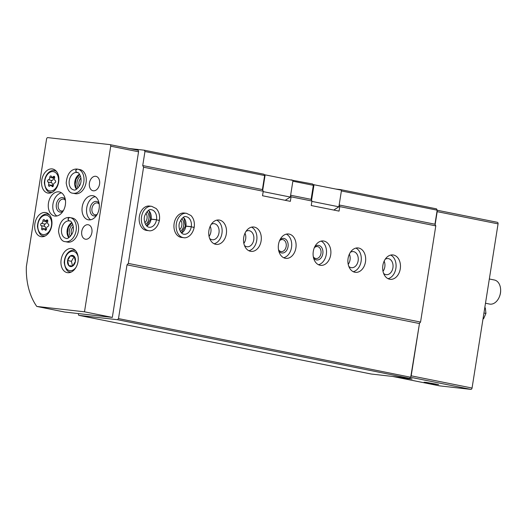 <?xml version="1.0" encoding="UTF-8"?>
<svg xmlns="http://www.w3.org/2000/svg" width="527" height="527" viewBox="0 0 527 527"><rect width="100%" height="100%" fill="white"/><g stroke="black" fill="none" stroke-linecap="round" stroke-linejoin="round"><path stroke-width="0.79" d="M313.301 256.708A6.034 4.354 96.4 0 0 316.016 258.559A6.034 4.354 96.4 0 0 321.015 253.052A6.034 4.354 96.4 0 0 317.366 246.564A6.034 4.354 96.4 0 0 314.309 247.769M336.081 189.088L340.501 189.588L436.521 208.863L437.179 210.181L434.953 224.212L435.789 225.885L420.553 322.063L419.518 323.183L411.185 375.823A1.476 1.014 101.4 0 1 410.796 376.733L409.677 378.366L371.225 374.025A0.982 0.679 101.4 0 1 371.146 374.012M129.352 148.515L144.299 150.202L263.968 174.226L264.626 175.544L144.958 151.519L142.731 165.557L262.406 189.575L264.626 175.544M287.373 179.312L312.676 184.002L313.334 185.32L292.86 181.209M340.501 189.588L340.719 190.023M341.391 190.952L437.179 210.181M291.8 179.812L292.017 180.247M339.164 204.983L434.953 224.212M290.634 195.24L311.108 199.351L313.334 185.32M339.118 205.293L339.777 206.61L435.789 225.885M290.548 195.787L291.069 196.834L311.944 201.024L311.108 199.351M382.872 265.384A12.273 8.854 96.4 0 0 390.191 279.317A12.273 8.854 96.4 0 0 400.368 268.118A12.273 8.854 96.4 0 0 392.944 254.936A12.273 8.854 96.4 0 0 382.872 265.384M348.083 258.401A12.273 8.854 96.4 0 0 355.402 272.334A12.273 8.854 96.4 0 0 365.58 261.135A12.273 8.854 96.4 0 0 358.156 247.953A12.273 8.854 96.4 0 0 348.083 258.401M313.295 251.412A12.273 8.854 96.4 0 0 320.614 265.351A12.273 8.854 96.4 0 0 330.791 254.152A12.273 8.854 96.4 0 0 323.367 240.971A12.273 8.854 96.4 0 0 313.295 251.412M278.506 244.429A12.273 8.854 96.4 0 0 285.832 258.368A12.273 8.854 96.4 0 0 296.003 247.17A12.273 8.854 96.4 0 0 288.579 233.988A12.273 8.854 96.4 0 0 278.506 244.429M243.718 237.446A12.273 8.854 96.4 0 0 251.043 251.386A12.273 8.854 96.4 0 0 261.214 240.187A12.273 8.854 96.4 0 0 253.79 227.005A12.273 8.854 96.4 0 0 243.718 237.446M208.929 230.464A12.273 8.854 96.4 0 0 216.254 244.403A12.273 8.854 96.4 0 0 226.426 233.204A12.273 8.854 96.4 0 0 219.001 220.016A12.273 8.854 96.4 0 0 208.929 230.464M183.659 237.67A12.273 8.854 96.4 0 1 176.235 224.482A12.273 8.854 96.4 0 1 186.406 213.283L184.213 213.033A12.273 8.854 96.4 0 0 174.141 223.481A12.273 8.854 96.4 0 0 181.466 237.42L183.659 237.67C185.959 238.435 192.197 236.412 194.186 227.381M148.871 230.688A12.273 8.854 96.4 0 1 141.447 217.499A12.273 8.854 96.4 0 1 151.618 206.301L149.424 206.05A12.273 8.854 96.4 0 0 139.352 216.498A12.273 8.854 96.4 0 0 146.677 230.437L148.871 230.688C151.17 231.452 157.408 229.429 159.398 220.398M311.944 201.024L311.233 205.53L339.059 211.116L339.777 206.61M142.731 165.557L143.568 167.224L263.243 191.248L262.525 195.754L290.357 201.34L291.069 196.834M143.568 167.224L128.338 263.408L420.553 322.063M144.299 150.202L144.958 151.519M263.243 191.248L262.406 189.575M437.094 210.688A1.476 1.014 101.4 0 1 437.186 211.65L435.137 224.581M419.518 323.183L410.796 376.733M497.343 222.308L437.166 210.233L497.284 222.302A1.476 1.014 101.4 0 1 497.343 222.308A1.476 1.014 101.4 0 1 498.061 223.87L472.06 388.043A1.476 1.014 101.4 0 1 470.815 389.381L439.426 385.843A1.476 1.014 101.4 0 1 439.36 385.83A1.476 1.014 101.4 0 1 439.307 385.817M426.099 382.365L424.057 382.253L426.033 382.8L431.27 383.728L438.583 384.552L426.099 382.365M399.025 377.167L407.259 378.57L412.074 379.018L409.044 378.294M128.338 263.408L127.007 264.837L419.228 323.492M127.007 264.837L118.496 318.591L410.717 377.253M118.496 318.591L117.462 319.705L409.677 378.366M117.462 319.705L79.004 315.37A0.982 0.679 101.4 0 1 78.681 313.796L78.793 313.624M144.813 222.73A6.034 4.354 96.4 0 0 145.893 213.152M145.531 224.416A7.365 5.316 96.4 0 0 148.943 218.343A7.365 5.316 96.4 0 0 146.967 211.663M179.602 229.713A6.034 4.354 96.4 0 0 180.682 220.134M180.32 231.399A7.365 5.316 96.4 0 0 183.732 225.325A7.365 5.316 96.4 0 0 181.756 218.646M209.061 236.406A8.096 5.843 96.4 0 0 210.207 226.215M209.66 238.461A8.096 5.843 96.4 0 0 212.328 239.765A8.096 5.843 96.4 0 0 219.048 232.374A8.096 5.843 96.4 0 0 214.146 223.672A8.096 5.843 96.4 0 0 211.248 224.337M214.1 243.77A12.273 8.854 96.4 0 0 222.038 232.71A12.273 8.854 96.4 0 0 216.762 220.154M243.849 243.388A8.096 5.843 96.4 0 0 244.996 233.197M244.449 245.45A8.096 5.843 96.4 0 0 247.117 246.748A8.096 5.843 96.4 0 0 253.836 239.357A8.096 5.843 96.4 0 0 248.935 230.655A8.096 5.843 96.4 0 0 246.037 231.327M248.889 250.753A12.273 8.854 96.4 0 0 256.827 239.693A12.273 8.854 96.4 0 0 251.55 227.137M278.513 249.726A6.034 4.354 96.4 0 0 281.227 251.577A6.034 4.354 96.4 0 0 286.227 246.069A6.034 4.354 96.4 0 0 282.577 239.581A6.034 4.354 96.4 0 0 279.521 240.786M278.737 250.832A7.365 5.316 96.4 0 0 286.069 251.162A7.365 5.316 96.4 0 0 287.208 241.07A7.365 5.316 96.4 0 0 279.989 239.759M283.678 257.736A12.273 8.854 96.4 0 0 291.615 246.676A12.273 8.854 96.4 0 0 286.339 234.12M313.525 257.815A7.365 5.316 96.4 0 0 320.857 258.144A7.365 5.316 96.4 0 0 321.997 248.052A7.365 5.316 96.4 0 0 314.777 246.741M318.466 264.719A12.273 8.854 96.4 0 0 326.404 253.658A12.273 8.854 96.4 0 0 321.127 241.109M348.209 264.337A8.096 5.843 96.4 0 0 349.361 254.146M348.808 266.398A8.096 5.843 96.4 0 0 351.483 267.696A8.096 5.843 96.4 0 0 358.202 260.305A8.096 5.843 96.4 0 0 353.301 251.603A8.096 5.843 96.4 0 0 350.402 252.275M353.255 271.701A12.273 8.854 96.4 0 0 361.193 260.641A12.273 8.854 96.4 0 0 355.916 248.092M382.997 271.319A8.096 5.843 96.4 0 0 384.15 261.135M383.597 273.381A8.096 5.843 96.4 0 0 386.271 274.679A8.096 5.843 96.4 0 0 392.984 267.288A8.096 5.843 96.4 0 0 388.089 258.586A8.096 5.843 96.4 0 0 385.191 259.258M388.043 278.684A12.273 8.854 96.4 0 0 395.981 267.624A12.273 8.854 96.4 0 0 390.705 255.075M489.333 278.987L494.405 280.008A12.273 8.478 101.4 0 1 500.643 290.087A12.273 8.478 101.4 0 1 500.433 292.986A12.273 8.478 101.4 0 1 499.221 297.175A12.273 8.478 101.4 0 1 489.576 304.066L485.492 303.242M500.643 290.087L500.65 290.542A10.764 7.437 101.4 0 1 500.466 293.084A10.764 7.437 101.4 0 1 499.398 296.76L499.221 297.175M485.314 307.86L485.94 313.413L483.588 318.756M485.94 313.413L483.944 313.012M262.716 190.201L265.147 174.852L264.231 174.747M263.184 191.617L290.344 197.065L292.979 180.438L265.147 174.852M290.344 197.065L285.226 200.306M311.885 201.393L338.874 206.808L341.509 190.181L312.946 184.542M338.874 206.808L333.756 210.049M311.556 200.253L314.026 184.661M110.057 144.648L137.771 150.208A1.476 1.014 101.4 0 1 137.83 150.221A1.476 1.014 101.4 0 1 138.555 151.776L112.323 317.406L64.61 312.024L36.778 306.437A61.349 42.384 101.4 0 1 26.35 266.702L46.58 138.957A1.476 1.014 101.4 0 1 47.825 137.619L109.939 144.622A1.476 1.014 101.4 0 1 109.998 144.635A1.476 1.014 101.4 0 1 110.723 146.19L84.491 311.819L36.778 306.437M74.208 256.359L75.394 261.418L72.68 266.043L68.78 265.601L67.594 260.542L70.315 255.918L74.208 256.359M70.315 255.918A5.672 3.92 101.4 0 1 75.493 259.956A5.672 3.92 101.4 0 1 70.611 266.576A5.672 3.92 101.4 0 1 67.502 262.005A5.672 3.92 101.4 0 1 70.315 255.918L74.34 256.708M112.323 317.406L84.491 311.819M67.667 272.703A12.273 8.478 101.4 0 1 67.166 272.624A12.273 8.478 101.4 0 1 61.27 258.928A12.273 8.478 101.4 0 1 71.995 248.566A12.273 8.478 101.4 0 1 77.963 261.906A12.273 8.478 101.4 0 1 67.667 272.703M93.345 190.814A7.365 5.086 101.4 0 1 93.048 190.767A7.365 5.086 101.4 0 1 89.511 182.546A7.365 5.086 101.4 0 1 95.947 176.334A7.365 5.086 101.4 0 1 99.524 184.338A7.365 5.086 101.4 0 1 93.345 190.814M88.747 219.871A12.273 8.478 101.4 0 1 88.246 219.792A12.273 8.478 101.4 0 1 82.35 206.097A12.273 8.478 101.4 0 1 93.075 195.734A12.273 8.478 101.4 0 1 99.043 209.074A12.273 8.478 101.4 0 1 88.747 219.871M85.677 239.245A7.365 5.086 101.4 0 1 85.381 239.199A7.365 5.086 101.4 0 1 81.843 230.978A7.365 5.086 101.4 0 1 88.279 224.759A7.365 5.086 101.4 0 1 91.856 232.763A7.365 5.086 101.4 0 1 85.677 239.245M68.029 242.183A12.273 8.478 101.4 0 1 67.535 242.104L65.276 241.649A12.273 8.478 -78.6 0 0 76 231.287A12.273 8.478 -78.6 0 0 70.104 217.592A12.273 8.478 -78.6 0 0 69.722 217.526L72.364 218.046A12.273 8.478 101.4 0 1 78.325 231.386A12.273 8.478 101.4 0 1 68.029 242.183M75.704 193.752A12.273 8.478 101.4 0 1 75.203 193.672L72.943 193.218A12.273 8.478 -78.6 0 0 83.668 182.862A12.273 8.478 -78.6 0 0 77.772 169.16A12.273 8.478 -78.6 0 0 77.39 169.101L80.032 169.615A12.273 8.478 101.4 0 1 86 182.955A12.273 8.478 101.4 0 1 75.704 193.752M54.986 216.063A12.273 8.478 101.4 0 1 54.492 215.984A12.273 8.478 101.4 0 1 48.596 202.289A12.273 8.478 101.4 0 1 59.32 191.927A12.273 8.478 101.4 0 1 65.282 205.267A12.273 8.478 101.4 0 1 54.986 216.063M48.313 193.126A12.273 8.478 101.4 0 1 47.812 193.053A12.273 8.478 101.4 0 1 41.916 179.351A12.273 8.478 101.4 0 1 52.641 168.989A12.273 8.478 101.4 0 1 58.609 182.329A12.273 8.478 101.4 0 1 48.313 193.126M41.409 236.715A12.273 8.478 101.4 0 1 40.908 236.636A12.273 8.478 101.4 0 1 35.013 222.941A12.273 8.478 101.4 0 1 45.737 212.579A12.273 8.478 101.4 0 1 51.705 225.918A12.273 8.478 101.4 0 1 41.409 236.715M44.986 229.825A2.062 1.423 -78.6 0 0 44.136 229.087A2.062 1.423 -78.6 0 0 42.924 229.594A1.179 0.817 -78.6 0 1 42.226 229.884A1.179 0.817 -78.6 0 1 41.732 228.31A2.062 1.423 -78.6 0 0 41.113 225.628A1.179 0.817 -78.6 0 1 40.665 224.43A1.179 0.817 -78.6 0 1 41.468 223.369A2.062 1.423 -78.6 0 0 42.904 220.925A1.179 0.817 -78.6 0 1 43.965 219.522A1.179 0.817 -78.6 0 1 44.452 219.943A2.062 1.423 -78.6 0 0 45.296 220.688A2.062 1.423 -78.6 0 0 46.514 220.181A1.179 0.817 -78.6 0 1 47.206 219.891A1.179 0.817 -78.6 0 1 47.7 221.465A2.062 1.423 -78.6 0 0 48.326 224.14A1.179 0.817 -78.6 0 1 48.767 225.345A1.179 0.817 -78.6 0 1 47.964 226.406A2.062 1.423 -78.6 0 0 46.528 228.85A1.179 0.817 -78.6 0 1 45.467 230.253A1.179 0.817 -78.6 0 1 44.986 229.825L46.08 230.049M51.89 186.242A2.062 1.423 -78.6 0 0 51.04 185.497A2.062 1.423 -78.6 0 0 49.828 186.005A1.179 0.817 -78.6 0 1 49.13 186.301A1.179 0.817 -78.6 0 1 48.636 184.72A2.062 1.423 -78.6 0 0 48.016 182.046A1.179 0.817 -78.6 0 1 47.568 180.84A1.179 0.817 -78.6 0 1 48.372 179.779A2.062 1.423 -78.6 0 0 49.808 177.335A1.179 0.817 -78.6 0 1 50.869 175.939A1.179 0.817 -78.6 0 1 51.356 176.361A2.062 1.423 -78.6 0 0 52.199 177.098A2.062 1.423 -78.6 0 0 53.418 176.591A1.179 0.817 -78.6 0 1 54.11 176.301A1.179 0.817 -78.6 0 1 54.604 177.876A2.062 1.423 -78.6 0 0 55.23 180.557A1.179 0.817 -78.6 0 1 55.671 181.756A1.179 0.817 -78.6 0 1 54.867 182.816A2.062 1.423 -78.6 0 0 53.431 185.26A1.179 0.817 -78.6 0 1 52.371 186.663A1.179 0.817 -78.6 0 1 51.89 186.242L52.983 186.459M56.844 215.984A12.273 8.478 101.4 0 1 53.115 203.198A12.273 8.478 101.4 0 1 61.488 192.836M62.818 211.525A7.365 5.086 101.4 0 1 60.276 212.131A7.365 5.086 101.4 0 1 56.949 202.124A7.365 5.086 101.4 0 1 65.282 199.259M63.405 210.576A6.034 4.17 101.4 0 1 61.422 211.004A6.034 4.17 101.4 0 1 61.178 210.971A6.034 4.17 101.4 0 1 58.28 204.232A6.034 4.17 101.4 0 1 63.556 199.134A6.034 4.17 101.4 0 1 65.453 200.359M78.108 187.915A7.365 5.086 101.4 0 1 80.493 176.051M79.32 186.268A6.034 4.17 101.4 0 1 80.974 178.04M70.44 236.346A7.365 5.086 101.4 0 1 72.818 224.482M71.652 234.699A6.034 4.17 101.4 0 1 73.299 226.465M90.598 219.792A12.273 8.478 101.4 0 1 86.876 207.006A12.273 8.478 101.4 0 1 95.249 196.643M96.579 215.332A7.365 5.086 101.4 0 1 94.037 215.938A7.365 5.086 101.4 0 1 90.703 205.932A7.365 5.086 101.4 0 1 99.043 203.066M97.159 214.384A6.034 4.17 101.4 0 1 95.183 214.812A6.034 4.17 101.4 0 1 94.939 214.779A6.034 4.17 101.4 0 1 92.041 208.04A6.034 4.17 101.4 0 1 97.317 202.948A6.034 4.17 101.4 0 1 99.214 204.166M52.18 185.728A1.179 0.817 101.4 0 1 52.259 185.451A2.062 1.423 101.4 0 0 51.633 182.77A1.179 0.817 101.4 0 1 51.185 181.571A1.179 0.817 101.4 0 1 51.989 180.511A2.062 1.423 101.4 0 0 53.425 178.06A1.179 0.817 101.4 0 1 53.543 177.368M72.528 266.03L71.422 261.306L67.594 260.542M71.422 261.306L74.142 256.689M45.276 229.311A1.179 0.817 101.4 0 1 45.355 229.034A2.062 1.423 101.4 0 0 44.729 226.36A1.179 0.817 101.4 0 1 44.281 225.154A1.179 0.817 101.4 0 1 45.085 224.094A2.062 1.423 101.4 0 0 46.521 221.65A1.179 0.817 101.4 0 1 46.639 220.958M77.219 169.081L77.159 169.075C75.447 169.892 75.295 171.025 76.705 172.467A8.834 6.107 -78.6 0 0 69.32 180.274A8.834 6.107 -78.6 0 0 73.622 189.852C74.972 190.754 77.008 189.305 79.729 185.511C83.279 179.075 78.846 171.413 77.094 172.527A8.834 6.107 -78.6 0 0 76.771 172.481L77.377 172.599M77.436 172.619L76.705 172.467M77.39 169.101C75.624 169.911 75.42 171.038 76.771 172.481M72.943 193.218C69.544 193.099 67.298 189.687 66.198 182.988C67.344 170.695 73.655 168.818 77.067 169.055L77.159 169.075M69.544 217.513L69.492 217.499C67.779 218.323 67.627 219.456 69.037 220.899A8.834 6.107 -78.6 0 0 61.652 228.698A8.834 6.107 -78.6 0 0 65.947 238.283C67.304 239.186 69.34 237.736 72.061 233.942C75.605 227.506 71.171 219.845 69.426 220.958A8.834 6.107 -78.6 0 0 69.103 220.905L69.709 221.03M69.768 221.044L69.037 220.899M69.722 217.526C67.957 218.343 67.746 219.469 69.103 220.905M65.276 241.649C61.876 241.531 59.63 238.118 58.53 231.419C59.676 219.12 65.987 217.249 69.393 217.486L69.492 217.499M150.669 219.054L156.512 219.7A8.834 6.377 96.4 0 0 151.236 209.713C149.418 208.923 147.329 210.76 144.958 215.233C143.048 219.087 145.109 226.953 149.253 227.269A8.834 6.377 96.4 0 0 156.499 219.799L150.65 219.186M148.555 210.345A8.834 6.377 96.4 0 1 151.111 219.094L156.512 219.7M158.917 220.405L156.499 219.799M159.411 220.108L158.97 220.069M185.458 226.037L191.301 226.682A8.834 6.377 96.4 0 0 186.024 216.696C184.206 215.905 182.118 217.743 179.747 222.216C177.836 226.07 179.898 233.935 184.042 234.251A8.834 6.377 96.4 0 0 191.288 226.781L185.438 226.169M183.343 217.328A8.834 6.377 96.4 0 1 185.899 226.076L191.301 226.682M193.705 227.387L191.288 226.781M194.2 227.091L193.758 227.051M498.061 223.87L437.186 211.65M472.06 388.043L411.185 375.823M470.815 389.381L410.665 377.306M439.426 385.843L392.556 376.436M79.004 315.37L371.225 374.025M138.555 151.776L110.723 146.19M45.243 235.938A11.041 7.628 101.4 0 1 43.86 235.958A11.041 7.628 101.4 0 1 43.412 235.885L44.775 236.162M43.412 235.885C40.447 235.859 38.458 232.73 37.437 226.491C38.109 215.747 45.394 213.178 47.759 214.232A11.041 7.628 101.4 0 1 49.472 214.897M43.181 234.574A9.815 6.779 101.4 0 1 39.637 219.384A9.815 6.779 101.4 0 1 51.33 220.701A9.815 6.779 101.4 0 1 43.181 234.574M52.147 192.348A11.041 7.628 101.4 0 1 50.763 192.368A11.041 7.628 101.4 0 1 50.315 192.302L51.679 192.572M50.315 192.302C47.351 192.269 45.362 189.14 44.34 182.909C45.012 172.164 52.298 169.589 54.663 170.649A11.041 7.628 101.4 0 1 56.376 171.308M50.085 190.985A9.815 6.779 101.4 0 1 46.541 175.794A9.815 6.779 101.4 0 1 58.233 177.118A9.815 6.779 101.4 0 1 50.085 190.985M71.178 272.084A11.041 7.628 101.4 0 1 70.638 272.051A11.041 7.628 101.4 0 1 70.19 271.985L71.033 272.149M70.19 271.985C67.225 271.952 65.236 268.823 64.215 262.584C64.887 251.84 72.173 249.271 74.538 250.325A11.041 7.628 101.4 0 1 75.486 250.615M75.967 267.413A9.815 6.779 101.4 0 1 69.959 270.667A9.815 6.779 101.4 0 1 66.409 255.49A9.815 6.779 101.4 0 1 78.101 256.774M54.637 176.835L53.418 176.591M53.425 178.06L49.808 177.335M51.989 180.511L48.372 179.779M51.633 182.77L48.016 182.046M52.259 185.451L48.636 184.72M47.733 220.424L46.514 220.181M46.521 221.65L42.904 220.925M45.085 224.094L41.468 223.369M44.729 226.36L41.113 225.628M45.355 229.034L41.732 228.31M79.505 174.173A8.834 6.107 -78.6 0 0 74.939 181.11A8.834 6.107 -78.6 0 0 76.474 189.265M71.837 222.598A8.834 6.107 -78.6 0 0 67.272 229.535A8.834 6.107 -78.6 0 0 68.806 237.697M146.783 226.057A8.834 6.377 96.4 0 0 151.097 219.186M181.571 233.039A8.834 6.377 96.4 0 0 185.886 226.169M439.36 385.83L392.529 376.43M78.964 315.363L371.179 374.025M137.83 150.221L109.998 144.635M47.759 214.232L49.123 214.509M54.663 170.649L56.027 170.919M74.538 250.325L75.374 250.496M54.683 177.599L52.199 177.098M53.319 185.959L51.04 185.497M47.779 221.182L45.296 220.688M46.416 229.541L44.136 229.087M79.63 174.345L76.059 179.114L75.209 184.358L76.652 189.16M71.955 222.769L68.391 227.545L67.542 232.789L68.984 237.585M150.636 219.048L149.286 211.505L148.423 210.425M146.671 225.951L150.617 219.179M151.618 206.301L156.176 208.527C158.943 211.459 160.03 215.319 159.444 220.115M185.425 226.03L184.075 218.488L183.205 217.407M181.459 232.934L185.405 226.162M186.406 213.283L190.958 215.517C193.732 218.441 194.819 222.302 194.232 227.097"/></g></svg>
